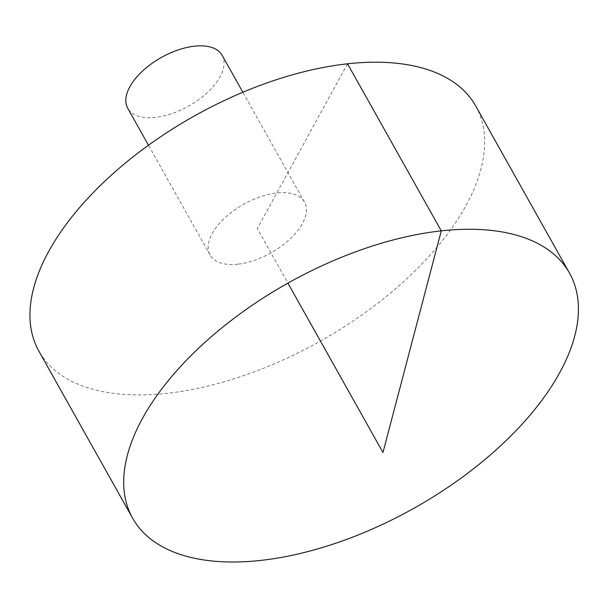 <?xml version="1.0" encoding="UTF-8"?>
<svg xmlns="http://www.w3.org/2000/svg" width="608" height="608" viewBox="0 0 608 608"><rect width="100%" height="100%" fill="white"/><g stroke="black" fill="none" stroke-linecap="round" stroke-linejoin="round"><path stroke-width="0.46" stroke-dasharray="3.04 2.28" d="M475.73 105.997A250.466 129.002 -29.3 0 1 320.439 341.065A250.466 129.002 -29.3 0 1 38.882 351.143M237.812 264.176A54.12 27.877 -29.3 0 1 210.11 255.056A54.12 27.877 -29.3 0 1 212.215 233.548A54.12 27.877 -29.3 0 1 260.422 196.741A54.12 27.877 -29.3 0 1 304.502 202.084A54.12 27.877 -29.3 0 1 289.78 239.256A54.12 27.877 -29.3 0 1 237.812 264.176M222.14 55.313A54.12 27.877 -29.3 0 1 188.586 106.111A54.12 27.877 -29.3 0 1 127.748 108.285M347.533 63.802L257.306 228.57L287.926 283.13M304.502 202.084L242.866 92.249M210.11 255.056L148.474 145.213"/><path stroke-width="0.91" d="M142.363 418.654A250.466 129.002 -29.3 0 1 365.446 248.33A250.466 129.002 -29.3 0 1 569.483 273.053A250.466 129.002 -29.3 0 1 414.185 508.128A250.466 129.002 -29.3 0 1 132.635 518.206A250.466 129.002 -29.3 0 1 142.363 418.654M132.635 518.206L38.882 351.143A250.466 129.002 -29.3 0 1 48.61 251.598A250.466 129.002 -29.3 0 1 271.7 81.274A250.466 129.002 -29.3 0 1 475.73 105.997L569.483 273.053M148.474 145.213L127.748 108.285A54.12 27.877 -29.3 0 1 129.846 86.777A54.12 27.877 -29.3 0 1 178.053 49.97A54.12 27.877 -29.3 0 1 222.14 55.313L242.866 92.249M287.926 283.13L382.964 452.489L441.279 230.858L347.533 63.802"/></g></svg>

